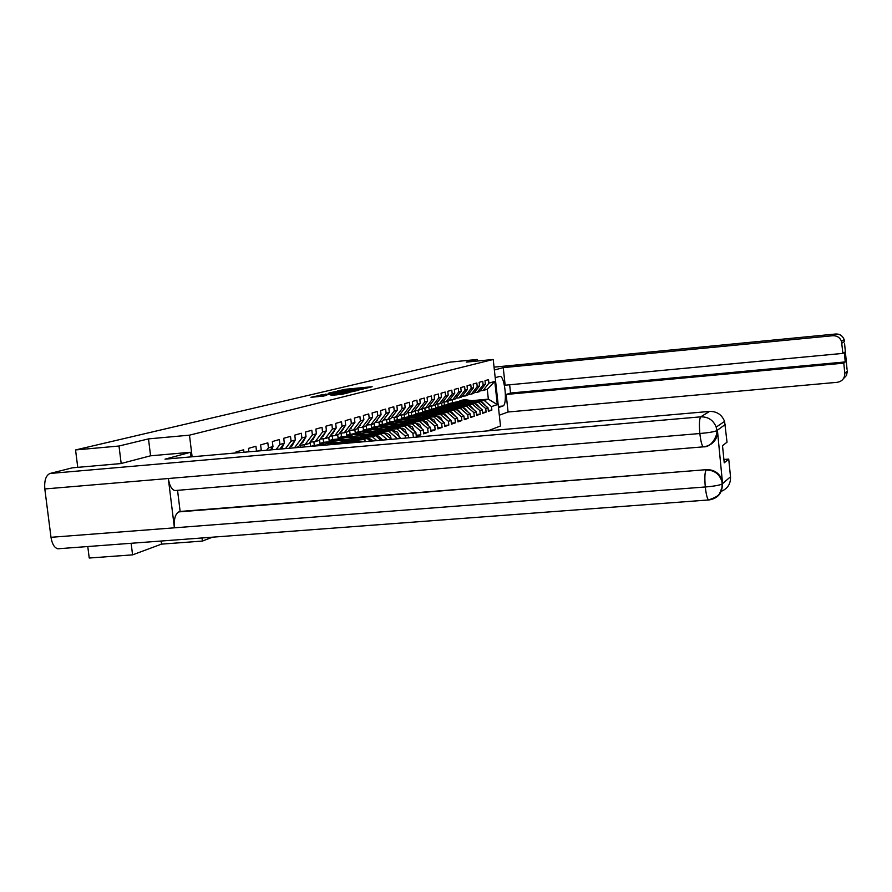 <?xml version="1.0" encoding="UTF-8"?>
<svg xmlns="http://www.w3.org/2000/svg" width="892" height="892" viewBox="0 0 892 892"><rect width="100%" height="100%" fill="white"/><g stroke="black" fill="none" stroke-linecap="round" stroke-linejoin="round"><path stroke-width="1.34" d="M366.077 388.254L372.131 386.715L345.516 389.258L337.611 390.941L366.077 388.254M331.043 395.357L341.97 394.32L348.783 392.636L320.172 395.301L310.962 397.297L323.551 396.07L326.617 395.312L318.098 395.925L324.052 395.056L342.193 393.327L331.055 395.412M148.496 438.886L118.993 446.022L75.552 449.947L450.003 362.141L477.287 359.465L466.326 362.107L493.209 359.476L189.472 435.162L148.496 438.886L150.581 455.801M357.313 390.339L364.761 388.511L337.878 391.086L329.103 392.971L357.313 390.339M357.324 390.562L348.694 392.435L320.15 395.111L338.425 392.748L328.691 393.205L357.324 390.562M131.135 543.284L132.573 554.857L161.508 544.131L202.395 541.076L202.016 537.965M192.115 456.793L189.472 435.162M202.395 541.076L212.474 537.185M487.835 430.869L500.501 425.975L493.209 359.476M236.079 452.946L235.956 451.976L243.639 449.769L243.94 452.255M248.901 451.82L248.5 448.386L255.926 446.256L256.517 451.151M257.498 451.062L261.233 449.969L260.62 444.907L267.823 442.845L268.414 447.862L272.963 446.524L272.372 441.551L279.341 439.555L279.921 444.484L284.325 443.19L283.745 438.284L290.502 436.355L291.082 441.205L295.341 439.957L294.773 435.129L301.329 433.256L301.886 438.039L306.023 436.824L305.465 432.062L311.821 430.245L312.378 434.962L316.392 433.78L315.846 429.097L322.012 427.335L322.547 431.973L326.45 430.825L325.903 426.209L331.891 424.503L332.426 429.074L336.206 427.959L335.682 423.41L341.502 421.749L342.026 426.253L345.695 425.183L345.182 420.701L350.824 419.073L351.348 423.522L354.916 422.473L354.403 418.058L359.9 416.475L360.401 420.868L363.88 419.842L363.378 415.482L368.719 413.955L369.21 418.281L372.6 417.289L372.098 412.985L377.294 411.502L377.784 415.761L381.074 414.791L380.594 410.554L385.645 409.105L386.125 413.319L389.325 412.372L388.856 408.19L393.773 406.774L394.253 410.933L397.364 410.019L396.895 405.882L401.69 404.511L402.158 408.614L405.191 407.722L404.734 403.641L409.406 402.303L409.863 406.351L412.818 405.481L412.372 401.456L416.921 400.151L417.367 404.143L420.255 403.296L419.809 399.326L424.246 398.055L424.692 402.002L427.502 401.177L427.056 397.241L431.393 396.003L431.828 399.906L434.571 399.092L434.136 395.223L438.362 394.008L438.786 397.854L441.462 397.074L441.038 393.238L445.164 392.056L445.587 395.87L448.197 395.1L447.773 391.309L451.798 390.161L452.222 393.918L454.764 393.171L454.351 389.425L458.276 388.31L458.689 392.023L461.186 391.287L460.774 387.596L464.609 386.492L465.011 390.161L467.441 389.447L467.04 385.79L470.786 384.72L471.188 388.355L473.563 387.652L473.173 384.039L476.83 382.991L477.231 386.582L479.55 385.901L479.16 382.322L482.739 381.297L483.13 384.853L485.393 384.184L485.003 380.65L488.504 379.646L488.894 383.159L494.77 381.43L497.312 404.611L491.47 406.607L484.233 400.463L475.904 401.233M488.281 410.432L491.86 410.108L491.47 406.607M491.86 410.108L488.381 411.312L487.991 407.789L485.739 408.558L478.424 402.359L470.006 403.128M482.472 412.427L486.129 412.104L485.739 408.558M486.129 412.104L482.572 413.33L482.182 409.774L479.874 410.565L472.481 404.277L463.974 405.068M476.529 414.479L480.264 414.144L479.874 410.565M480.264 414.144L476.64 415.404L476.239 411.803L473.875 412.606L466.404 406.25L457.797 407.042M470.452 416.575L474.276 416.23L473.875 412.606M474.276 416.23L470.552 417.523L470.151 413.877L467.731 414.702L460.183 408.268L451.486 409.071M464.23 418.716L468.144 418.359L467.731 414.702M468.144 418.359L464.331 419.686L463.929 415.995L461.454 416.843L453.816 410.342L445.019 411.145M457.852 420.913L461.866 420.545L461.454 416.843M461.866 420.545L457.964 421.905L457.551 418.17L455.02 419.039L447.293 412.461L438.396 413.264M451.33 423.154L455.433 422.786L455.02 419.039M455.433 422.786L451.441 424.179L451.017 420.4L448.42 421.292L440.615 414.624L431.617 415.438M444.64 425.462L448.843 425.083L448.42 421.292M448.843 425.083L444.762 426.51L444.327 422.685L441.674 423.588L433.768 416.843L424.67 417.668M437.794 427.814L442.097 427.435L441.674 423.588M442.097 427.435L437.916 428.896L437.481 425.027L434.75 425.952L426.755 419.117L417.545 419.954M430.769 430.234L435.185 429.844L434.75 425.952M435.185 429.844L430.892 431.338L430.457 427.413L427.658 428.372L419.563 421.448L410.253 422.284M423.566 432.709L428.104 432.308L427.658 428.372M428.104 432.308L423.7 433.847L423.254 429.877L420.388 430.847L412.193 423.845L402.76 424.692M416.185 435.251L420.834 434.839L420.388 430.847M420.834 434.839L416.319 436.411L415.862 432.397L412.918 433.4L404.633 426.298L395.089 427.145M413.375 437.392L412.918 433.4M408.603 437.816L408.28 434.984L405.269 436.01L396.873 428.807L387.217 429.676M405.503 438.083L405.269 436.01M400.608 438.518L400.508 437.637L397.408 438.686L388.912 431.393L379.133 432.263M260.609 450.795L261.233 449.969M266.608 450.259L268.414 447.862M270.387 449.936L272.963 446.524M276.197 449.423L279.921 444.484M279.854 449.1L284.325 443.19M285.473 448.609L291.082 441.205M289.03 448.297L295.341 439.957M306.023 436.824L298.519 446.714L295.04 447.773M294.472 447.817L301.886 438.039M299.645 445.231L304.93 444.762L312.378 434.962M316.392 433.78L308.978 443.525L304.93 444.762M314.318 446L310.561 446.334L310.059 442.097L315.199 441.64L322.547 431.973M326.45 430.825L319.124 440.436L315.199 441.64M320.195 439.042L325.167 438.596L332.426 429.074M336.206 427.959L328.981 437.437L325.167 438.596M330.018 436.088L334.846 435.653L342.026 426.253M345.695 425.183L338.559 434.527L334.846 435.653M339.562 433.211L344.256 432.787L351.348 423.522M354.916 422.473L347.869 431.695L344.256 432.787M300.392 445.164L300.637 447.282M304.306 444.818L304.551 446.937M348.839 430.412L353.399 430L360.401 420.868M363.88 419.842L356.912 428.94L353.399 430M354.927 442.521L344.546 443.346M354.838 442.454L358.339 441.317L341.101 442.833M317.831 444.874L310.561 446.334M313.873 441.752L314.274 445.186M359.286 442.142L358.339 441.317M357.859 427.692L362.297 427.29L369.21 418.281M372.6 417.289L365.709 426.253L362.297 427.29M365.999 441.551L363.713 439.566L353.544 440.47M323.372 443.123L319.983 443.424L323.595 442.298L327.186 441.986M363.713 439.566L367.114 438.463L350.199 439.957M319.559 439.868L319.983 443.424M323.183 438.775L323.595 442.298M370.258 441.172L367.114 438.463M366.634 425.049L370.949 424.659L377.784 415.761M381.074 414.791L374.272 423.655L370.949 424.659M376.792 440.603L372.343 436.768L362.308 437.66M332.404 440.302L329.137 440.581L332.66 439.5L336.295 439.176M372.343 436.768L375.655 435.697L359.041 437.169M328.78 437.504L329.137 440.581M332.237 435.887L332.66 439.5M380.929 440.235L375.655 435.697M375.175 422.473L379.368 422.094L386.125 413.319M389.325 412.372L382.601 421.113L379.368 422.094M387.295 439.678L380.739 434.047L370.827 434.928M341.257 437.548L338.057 437.827L341.48 436.768L344.858 436.467M380.739 434.047L383.961 432.999L367.66 434.449M337.711 434.783L338.057 437.827M341.056 433.077L341.48 436.768M391.32 439.332L383.961 432.999M383.482 419.976L387.574 419.597L394.253 410.933M397.364 410.019L390.718 418.649L387.574 419.597M349.909 434.861L346.743 435.14L353.277 433.824M388.912 431.393L392.056 430.379L376.045 431.806M346.397 432.141L346.743 435.14M349.642 430.345L350.077 434.114M400.508 437.637L392.056 430.379M391.577 417.534L395.557 417.166L402.158 408.614M405.191 407.722L398.624 416.241L395.557 417.166M358.361 432.241L355.206 432.531L361.561 431.249M396.873 428.807L399.939 427.814L384.207 429.219M354.86 429.554L355.206 432.531M358.015 427.681L358.45 431.527M408.28 434.984L399.939 427.814M399.449 415.159L403.329 414.802L409.863 406.351M412.818 405.481L406.317 413.888L403.329 414.802M366.612 429.699L363.445 429.977L369.689 428.729M404.633 426.298L407.611 425.328L392.157 426.71M363.111 427.045L363.445 429.977M366.222 425.584L366.612 428.996M415.862 432.397L407.611 425.328M407.131 412.84L410.911 412.494L417.367 404.143M420.255 403.296L413.821 411.613L410.911 412.494M374.662 427.212L371.485 427.491L377.628 426.264M412.193 423.845L415.103 422.897L399.906 424.269M371.15 424.603L371.485 427.491M374.239 423.655L374.573 426.543M423.254 429.877L415.103 422.897M414.624 410.588L418.303 410.242L424.692 402.002M427.502 401.177L421.147 409.383L418.303 410.242M382.523 424.782L379.323 425.071L385.344 423.867M419.563 421.448L422.395 420.533L407.466 421.871M378.988 422.128L379.323 425.071M382.01 421.292L382.333 424.135M430.457 427.413L422.395 420.533M421.916 408.38L425.506 408.045L431.828 399.906M434.571 399.092L428.283 407.209L425.506 408.045M390.194 422.418L386.961 422.708L392.87 421.537M426.755 419.117L429.52 418.225L414.825 419.552M386.615 419.686L386.961 422.708M389.581 418.995L389.904 421.805M437.481 425.027L429.52 418.225M429.041 406.228L432.542 405.916L438.786 397.854M441.462 397.074L435.24 405.091L432.542 405.916M397.676 420.11L394.42 420.4L400.229 419.251M433.768 416.843L436.467 415.973L422.016 417.278M394.063 417.311L394.42 420.4M396.973 416.742L397.286 419.519M444.327 422.685L436.467 415.973M435.987 404.143L439.399 403.82L445.587 395.87M448.197 395.1L442.042 403.017L439.399 403.82M404.99 417.857L401.69 418.147L407.432 417.021M440.615 414.624L443.246 413.765L429.019 415.059M401.333 414.981L401.69 418.147M404.176 414.546L404.489 417.289M451.017 420.4L443.246 413.765M442.755 402.091L446.1 401.779L452.222 393.918M454.764 393.171L448.676 400.999L446.1 401.779M412.126 415.65L408.792 415.951L414.479 414.847M447.293 412.461L449.858 411.625L435.865 412.896M408.436 412.717L408.792 415.951M411.223 412.405L411.524 415.115M457.551 418.17L449.858 411.625M449.378 400.095L452.634 399.794L458.689 392.023M461.186 391.287L455.154 399.025L452.634 399.794M419.095 413.509L415.739 413.81L421.358 412.717M453.816 410.342L456.325 409.528L442.543 410.788M415.36 410.51L415.739 413.81M418.092 410.264L418.404 412.985M463.929 415.995L456.325 409.528M455.834 398.144L459.023 397.843L465.011 390.161M467.441 389.447L461.476 397.096L459.023 397.843M425.908 411.402L422.507 411.714L428.093 410.643M460.183 408.268L462.636 407.477L449.066 408.714M422.128 408.358L422.507 411.714M424.804 408.112L425.116 410.911M470.151 413.877L462.636 407.477M462.156 396.238L465.256 395.948L471.188 388.355M473.563 387.652L467.664 395.223L465.256 395.948M432.553 409.35L429.13 409.673L434.672 408.603M466.404 406.25L468.802 405.481L455.444 406.707M428.784 406.562L429.13 409.673M431.36 406.016L431.672 408.882M476.239 411.803L468.802 405.481M468.322 394.375L471.355 394.097L477.231 386.582M479.55 385.901L473.708 393.383L471.355 394.097M439.065 407.354L435.597 407.666L441.072 406.629M472.481 404.277L474.823 403.518L461.666 404.734M435.307 405.013L435.597 407.666M437.76 403.976L438.095 406.897M482.182 409.774L474.823 403.518M474.343 392.558L477.32 392.279L483.13 384.853M485.393 384.184L479.606 391.577L477.32 392.279M445.42 405.392L441.93 405.715L447.171 404.7M478.424 402.359L480.71 401.612L467.754 402.805M441.64 403.139L441.93 405.715M444.026 401.98L444.361 404.957M487.991 407.789L480.71 401.612M480.242 390.774L483.141 390.506L488.894 383.159M484.233 400.463L488.348 399.137L487.266 389.247L483.141 390.506M451.029 403.53L448.107 403.797L455.188 402.203M471.868 400.653L488.348 399.137L497.312 404.611M447.829 401.255L448.107 403.797M452.489 402.448L452.188 399.839M487.266 389.247L494.77 381.43M477.454 361.015L477.287 359.465M132.573 554.857L89.233 558.024L87.773 546.54M118.993 446.022L121.178 463.494M75.552 449.947L77.749 467.352M161.508 544.131L161.118 541.043M363.044 388.845L336.184 391.61L363.077 389.146M347.869 391.934L340.454 392.58L347.869 391.934L347.936 392.513M472.782 402.348L461.833 400.764L457.83 401.534M475.637 402.08L463.316 400.307L459.848 400.798M476.529 402.002L463.773 400.162L460.807 400.452M479.372 401.735L465.245 399.705L461.788 400.196M486.062 406.15L482.271 402.147L481.167 401.991M483.453 386.671L481.769 388.812M498.36 406.451L502.865 406.038C507.715 405.091 504.872 375.889 499.977 376.368L495.205 377.673M502.865 406.038L498.483 407.566M499.319 415.193L508.083 412.004L506.165 394.465L843.799 363.133L844.78 373.347L847.367 370.849M509.644 384.775L510.536 393.038L506.165 394.465M510.536 393.038L845.248 361.929L844.323 352.273L842.873 353.388L505.162 385.199L503.233 367.627L832.76 335.727L835.548 334.021L494.045 367.147M494.358 370.024L503.233 367.627M508.083 412.004L837.242 382.311C842.238 381.363 844.757 378.375 844.78 373.347M842.873 353.388L841.513 341.38C839.929 337.488 837.008 335.604 832.76 335.727M845.248 361.929L843.799 363.133M844.546 343.264L847.043 369.266M844.546 341.413L841.892 343.164M176.326 490.422L174.787 490.555C171.587 489.485 169.435 485.471 168.332 478.513L44.812 488.961C44.187 480.52 45.916 475.358 50.008 473.474L72.308 467.832L120.866 463.572L150.492 455.812L190.475 452.277L191.044 456.894M190.475 452.277L164.998 459.168L709.541 411.424C716.8 411.279 721.818 414.602 724.583 421.381L727.025 442.209L722.509 445.677L724.237 462.837L728.731 459.09L730.515 476.774C730.771 483.81 727.682 488.671 721.238 491.358M59.608 548.68L57.735 548.792C54.312 547.71 52.071 543.886 51 537.307L174.397 527.819C173.762 519.267 175.233 513.97 178.801 511.897L706.642 469.649C714.369 469.605 719.576 473.239 722.264 480.554L717.447 430.568C717.804 436.155 715.785 440.603 711.359 443.926M44.812 488.961L51 537.307M703.855 446.78L703.208 446.859C701.837 445.532 700.722 441.083 699.852 433.523L168.332 478.513L174.397 527.819L705.293 486.976C714.046 486.24 719.654 485.248 722.13 483.988L730.515 476.774M728.731 459.09L723.903 459.48M177.541 490.321L180.139 511.45L706.642 469.649M180.139 511.45L178.801 511.897M703.766 446.847C712.318 445.364 716.7 440.057 716.945 430.914L717.447 430.568M50.008 473.474L700.722 416.843C699.35 418.649 699.06 424.213 699.852 433.523C708.627 432.732 714.258 431.795 716.733 430.702L716.945 430.914M466.806 404.254L455.745 402.671L451.687 403.452M469.738 403.987L457.262 402.192L453.749 402.693M470.642 403.909L457.73 402.047L454.73 402.337M473.552 403.641L459.235 401.578L455.734 402.08M480.275 408.157L476.44 404.054L475.246 403.886M460.696 406.217L449.523 404.6L445.398 405.403M463.695 405.949L451.073 404.121L447.505 404.633M464.632 405.86L451.553 403.976L448.52 404.266M467.598 405.592L453.091 403.496L449.546 403.998M471.556 407.822L470.876 407.243M474.354 410.208L470.474 406.005L469.203 405.815M454.452 408.224L443.146 406.585L438.964 407.41M457.518 407.945L444.74 406.094L441.127 406.618M458.466 407.856L445.231 405.938L442.153 406.239M461.51 407.577L446.803 405.447L443.212 405.972M465.579 409.986L464.587 409.138M468.3 412.305L464.364 407.99L463.004 407.8M448.052 410.275L436.634 408.625L432.386 409.45M451.196 409.997L438.251 408.112L434.594 408.647M452.166 409.907L438.752 407.956L435.653 408.268M455.288 409.618L440.369 407.454L436.723 407.978M459.436 412.171L458.187 411.123M462.101 414.445L458.12 410.03L456.671 409.818M441.507 412.383L429.955 410.699L425.651 411.547M444.718 412.093L431.617 410.186L427.915 410.721M445.721 412.004L432.129 410.019L428.985 410.331M448.91 411.714L433.78 409.506L430.089 410.041M453.125 414.401L451.664 413.163M455.756 416.653L451.731 412.115L450.181 411.892M477.655 388.321L475.86 390.618M471.723 390.016L469.828 392.447M465.646 391.755L463.639 394.32M459.436 393.528L457.317 396.238M453.069 395.357L450.873 398.189M434.794 414.535L423.12 412.829L418.749 413.698M438.095 414.234L424.826 412.294L421.069 412.851M439.109 414.144L425.35 412.137L422.161 412.45M442.387 413.843L427.034 411.602L423.299 412.149M446.647 416.675L444.985 415.259M449.267 418.905L445.186 414.256L443.536 414.011M446.546 397.219L444.227 400.207M427.926 416.742L416.118 415.014L411.68 415.906M431.304 416.43L417.857 414.468L414.055 415.025M432.352 416.341L418.404 414.301L415.181 414.613M435.697 416.04L420.132 413.754L416.341 414.312M440.012 418.995L438.162 417.411M442.61 421.214L440.67 417.378L436.723 416.185M439.879 399.125L437.437 402.259M420.89 419.006L408.949 417.244L404.433 418.158M424.347 418.683L410.733 416.687L406.863 417.255M425.428 418.593L411.29 416.519L408.023 416.832M428.851 418.281L413.063 415.962L409.216 416.531M433.2 421.37L431.159 419.63M435.798 423.577L433.847 419.653L429.743 418.415M433.033 401.088L430.49 404.366M413.676 421.314L401.59 419.53L397.018 420.466M417.222 421.002L403.418 418.961L399.505 419.541M418.326 420.901L403.987 418.783L400.686 419.106M421.838 420.578L405.804 418.225L401.902 418.794M426.22 423.8L424.001 421.905M428.807 426.008L426.855 421.972L422.585 420.69M426.019 403.084L423.365 406.518M406.284 423.689L394.052 421.883L389.403 422.841M409.919 423.365L395.937 421.292L391.956 421.894M411.045 423.265L396.516 421.113L393.171 421.448M414.657 422.942L398.378 420.533L394.42 421.124M419.05 426.287L416.664 424.235M421.637 428.495L419.686 424.358L415.248 423.031M418.827 405.146L416.062 408.726M398.702 426.131L386.325 424.291L381.598 425.272M402.426 425.796L388.254 423.689L384.218 424.291M403.585 425.685L388.845 423.499L385.467 423.834M407.287 425.361L390.763 422.908L386.738 423.51M411.703 428.829L409.138 426.632M414.301 431.048L412.327 426.8L407.722 425.417M411.457 407.254L408.569 410.978M390.919 428.628L378.398 426.755L373.592 427.77M394.743 428.283L380.371 426.142L376.279 426.766M395.925 428.171L380.984 425.952L377.55 426.287M399.728 427.837L382.947 425.339L378.866 425.952M404.165 431.449L401.422 429.097M406.763 433.668L404.79 429.308L400.006 427.881M403.886 409.417L400.887 413.297M382.936 431.193L370.258 429.297L365.374 430.323M386.86 430.836L372.287 428.662L368.128 429.297M388.076 430.725L372.912 428.461L369.444 428.807M391.978 430.379L374.93 427.837L370.793 428.461M396.416 434.125L393.506 431.628M399.025 436.355L398.445 433.635L397.052 431.884L392.079 430.401M396.115 411.636L393.004 415.672M374.729 433.824L361.907 431.895L356.934 432.954M378.765 433.467L363.981 431.249L359.766 431.895M380.014 433.356L364.627 431.048L361.115 431.393M391.086 439.12C390.997 436.021 389.503 434.103 386.593 433.378L366.69 430.401L362.498 431.048M388.466 436.879L385.377 434.226M388.143 413.91L384.909 418.114M366.311 436.522L353.321 434.571L348.27 435.653M370.459 436.155L355.462 433.902L351.18 434.56M371.741 436.043L356.131 433.69L352.563 434.047M382.746 440.079L378.386 436.065L358.25 433.033L353.979 433.69M380.304 439.7L377.037 436.89M379.959 416.252L376.625 420.611M357.67 439.299L344.513 437.314L339.373 438.429M361.918 438.92L346.709 436.623L342.35 437.303M363.245 438.808L347.389 436.411L343.777 436.768M373.402 440.904L369.957 438.808L349.564 435.742L345.237 436.411M370.894 441.116L368.474 439.633M371.551 418.649L368.162 423.154M348.783 442.153L335.459 440.135L330.218 441.284M353.154 441.774L337.711 439.433L333.285 440.124M354.514 441.651L338.414 439.21L334.745 439.578M362.252 441.875L340.655 438.518L336.251 439.198M362.91 421.113L359.476 425.763M334.522 444.305L324.331 442.978L320.819 444.216M339.016 443.915L328.468 442.309L323.974 443.012M340.41 443.792L329.181 442.086L325.468 442.454M344.87 443.402L331.49 441.373L327.018 442.064M354.012 423.644L350.534 428.45M315.902 445.944L313.583 446.145M320.629 445.532L317.128 445.208L314.385 445.989M322.068 445.398L315.924 445.409M326.639 444.997L320.239 444.249L317.519 445.019M344.881 426.253L342.127 430.869L340.989 431.338M335.47 428.929L332.683 433.713L331.445 434.214M325.792 431.683L322.971 436.634L321.611 437.18M315.824 434.527L312.969 439.633L311.486 440.224M305.555 437.448L302.667 442.733L301.061 443.369M294.973 440.458L292.052 445.922L290.313 446.602M284.057 443.558L281.526 448.955M272.796 446.747L272.328 449.758M261.166 450.047L261.2 450.739M345.583 389.815L345.516 389.258M335.95 392.368L335.838 391.354M339.562 392.034L339.495 391.465M355.785 390.484L355.718 389.916M325.346 394.665L325.279 394.086M336.407 393.606L336.34 393.038M338.503 393.417L338.425 392.748M340.421 393.227L340.309 392.29M340.632 393.205L340.554 392.603M341.58 393.116L341.513 392.536M336.161 394.955L336.094 394.353M339.216 394.665L339.138 394.063M320.986 396.394L320.919 395.803M481.602 402.37L482.271 402.147M463.773 400.162L465.245 399.705M461.833 400.764L463.316 400.307M844.523 341.324L844.155 339.573C842.594 335.749 839.729 333.898 835.548 334.021L835.614 334.009M843.397 378.721L846.508 375.432L847.367 371.005M722.754 483.13L722.241 483.865M725.241 424.481L716.856 430.602M716.733 430.68L716.198 427.112C713.355 420.132 708.192 416.709 700.722 416.843L709.541 411.424M722.33 484.178C722.342 493.142 717.948 498.383 709.173 499.933L708.504 499.966C707.189 498.583 706.118 494.246 705.293 486.976C704.524 477.733 704.803 472.091 706.129 470.062C713.912 470.006 719.13 473.652 721.773 480.989L722.275 483.575M724.583 421.381L716.198 427.112L716.878 430.301M475.726 404.288L476.44 404.054M457.73 402.047L459.235 401.578M455.745 402.671L457.262 402.192M469.705 406.25L470.474 406.005M451.553 403.976L453.091 403.496M449.523 404.6L451.073 404.121M463.55 408.257L464.364 407.99M445.231 405.938L446.803 405.447M443.146 406.585L444.74 406.094M457.25 410.32L458.12 410.03M438.752 407.956L440.369 407.454M436.634 408.625L438.251 408.112M450.795 412.427L451.731 412.115M432.129 410.019L433.78 409.506M429.955 410.699L431.617 410.186M444.194 414.579L445.186 414.256M425.35 412.137L427.034 411.602M423.12 412.829L424.826 412.294M437.426 416.787L438.485 416.441M418.404 414.301L420.132 413.754M416.118 415.014L417.857 414.468M430.49 419.05L431.617 418.683M411.29 416.519L413.063 415.962M408.949 417.244L410.733 416.687M423.388 421.37L424.57 420.979M403.987 418.783L405.804 418.225M401.59 419.53L403.418 418.961M416.096 423.756L417.356 423.343M396.516 421.113L398.378 420.533M394.052 421.883L395.937 421.292M408.625 426.186L409.963 425.752M388.845 423.499L390.763 422.908M386.325 424.291L388.254 423.689M400.954 428.695L402.37 428.227M380.984 425.952L382.947 425.339M378.398 426.755L380.371 426.142M393.082 431.26L394.587 430.769M372.912 428.461L374.93 427.837M370.258 429.297L372.287 428.662M385.01 433.902L386.593 433.378M364.627 431.048L366.69 430.401M361.907 431.895L363.981 431.249M376.714 436.612L378.386 436.065M356.131 433.69L358.25 433.033M353.321 434.571L355.462 433.902M368.184 439.388L369.957 438.808M347.389 436.411L349.564 435.742M344.513 437.314L346.709 436.623M359.955 442.075L361.305 441.64M338.414 439.21L340.655 438.518M335.459 440.135L337.711 439.433M329.181 442.086L331.49 441.373M326.149 443.034L328.468 442.309M319.693 445.041L322.068 444.305M317.162 445.833L318.957 445.275M312.155 439.99L311.52 440.191M301.842 443.101L301.095 443.324M291.216 446.29L290.346 446.558M336.262 392.346L336.184 391.621M340.521 393.216L340.41 392.257M494.045 367.136L835.559 334.021C839.628 333.753 842.472 335.615 844.155 339.573L841.513 341.38M57.735 548.792L708.504 499.966C715.172 497.725 718.907 495.506 719.71 493.287L721.985 487.556L722.264 480.554M174.787 490.555L703.208 446.859C714.302 447.516 718.584 429.565 716.733 430.702M385.589 417.813L385.01 417.98M377.361 420.288L376.703 420.478M368.909 422.819L368.173 423.042M360.223 425.428L359.409 425.685M351.303 428.115L350.389 428.394M342.127 430.869L341.112 431.182M332.683 433.713L331.568 434.047M322.971 436.634L321.744 437.002M312.969 439.633L311.631 440.035M302.667 442.733L301.206 443.168M292.052 445.922L290.457 446.401"/></g></svg>
